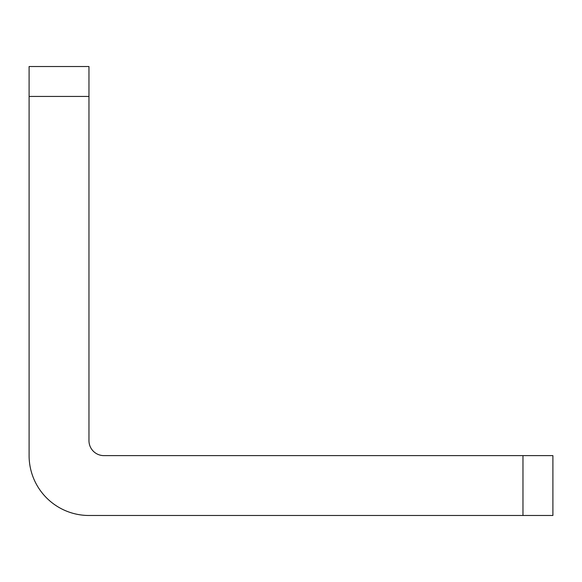 <?xml version="1.0" encoding="UTF-8"?>
<svg xmlns="http://www.w3.org/2000/svg" width="582" height="582" viewBox="0 0 582 582"><rect width="100%" height="100%" fill="white"/><g stroke="black" fill="none" stroke-linecap="round" stroke-linejoin="round"><path stroke-width="0.87" d="M522.971 515.485L552.9 515.485L552.9 455.626L522.971 455.626L522.971 515.485L88.966 515.485A59.866 59.866 0 0 1 29.1 455.626L29.1 96.445L88.966 96.445L88.966 440.654A14.965 14.965 0 0 0 103.931 455.626L522.971 455.626M88.966 96.445L88.966 66.515L29.1 66.515L29.1 96.445M88.966 66.515L29.1 66.515"/></g></svg>
